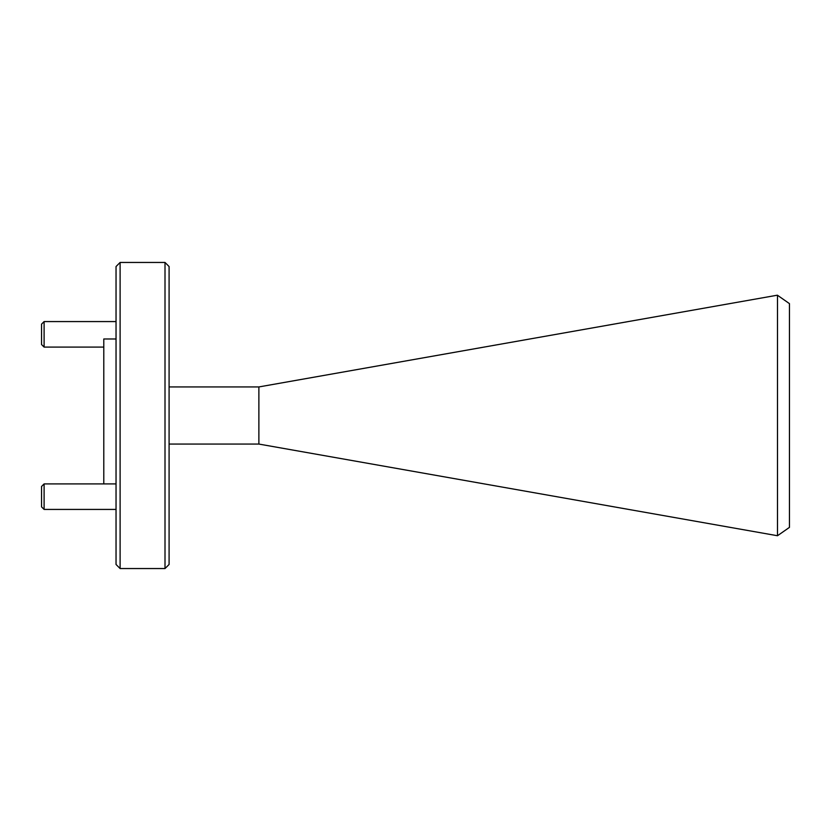 <?xml version="1.0" encoding="UTF-8"?>
<svg xmlns="http://www.w3.org/2000/svg" width="831" height="831" viewBox="0 0 831 831"><rect width="100%" height="100%" fill="white"/><g stroke="black" fill="none" stroke-linecap="round" stroke-linejoin="round"><path stroke-width="1.25" d="M165.005 262.451L169.088 266.533L169.088 564.467L165.005 568.549L120.111 568.549L120.111 262.451L165.005 262.451L165.005 568.549M120.111 568.549L116.039 564.467L116.039 266.533L120.111 262.451M116.039 338.975L103.792 338.975L103.792 483.912M777.494 535.735L258.877 444.066L258.877 386.934L777.39 295.192L789.45 303.627L789.45 527.373L777.494 535.735L777.494 295.265M258.877 386.934L169.088 386.934M258.877 444.066L169.088 444.066M44.105 509.424L41.55 506.868L41.55 486.467L44.105 483.912L44.105 509.424L116.039 509.424M44.105 347.088L41.55 344.533L41.55 324.132L44.105 321.576L44.105 347.088L103.792 347.088M44.105 483.912L116.039 483.912M44.105 321.576L116.039 321.576"/></g></svg>
